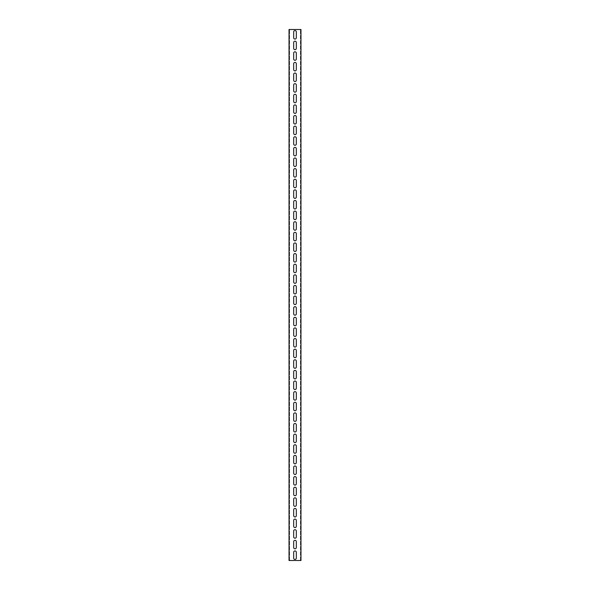 <?xml version="1.0" encoding="UTF-8"?>
<svg xmlns="http://www.w3.org/2000/svg" width="590" height="590" viewBox="0 0 590 590"><rect width="100%" height="100%" fill="white"/><g stroke="black" fill="none" stroke-linecap="round" stroke-linejoin="round"><path stroke-width="0.44" stroke-dasharray="2.95 2.21" d="M300.443 560.5L300.443 29.5L300.443 560.5L289.557 560.5L289.557 29.5L289.557 560.5L289.026 560.5L289.026 29.5L300.974 29.5L300.974 560.5L300.443 560.5L300.974 560.5M296.328 42.51A1.328 1.328 0 0 0 295 41.182A1.328 1.328 0 0 0 293.673 42.51L293.673 48.351A1.328 1.328 0 0 0 295 49.678A1.328 1.328 0 0 0 296.328 48.351L296.328 42.51M296.328 53.13A1.328 1.328 0 0 0 295 51.802A1.328 1.328 0 0 0 293.673 53.13L293.673 58.971A1.328 1.328 0 0 0 295 60.298A1.328 1.328 0 0 0 296.328 58.971L296.328 53.13M296.328 63.75A1.328 1.328 0 0 0 295 62.422A1.328 1.328 0 0 0 293.673 63.75L293.673 69.591A1.328 1.328 0 0 0 295 70.918A1.328 1.328 0 0 0 296.328 69.591L296.328 63.75M296.328 74.37A1.328 1.328 0 0 0 295 73.042A1.328 1.328 0 0 0 293.673 74.37L293.673 80.211A1.328 1.328 0 0 0 295 81.538A1.328 1.328 0 0 0 296.328 80.211L296.328 74.37M296.328 84.99A1.328 1.328 0 0 0 295 83.662A1.328 1.328 0 0 0 293.673 84.99L293.673 90.831A1.328 1.328 0 0 0 295 92.158A1.328 1.328 0 0 0 296.328 90.831L296.328 84.99M296.328 95.609A1.328 1.328 0 0 0 295 94.282A1.328 1.328 0 0 0 293.673 95.609L293.673 101.451A1.328 1.328 0 0 0 295 102.778A1.328 1.328 0 0 0 296.328 101.451L296.328 95.609M296.328 106.23A1.328 1.328 0 0 0 295 104.902A1.328 1.328 0 0 0 293.673 106.23L293.673 112.071A1.328 1.328 0 0 0 295 113.398A1.328 1.328 0 0 0 296.328 112.071L296.328 106.23M296.328 116.85A1.328 1.328 0 0 0 295 115.522A1.328 1.328 0 0 0 293.673 116.85L293.673 122.691A1.328 1.328 0 0 0 295 124.018A1.328 1.328 0 0 0 296.328 122.691L296.328 116.85M296.328 127.47A1.328 1.328 0 0 0 295 126.142A1.328 1.328 0 0 0 293.673 127.47L293.673 133.31A1.328 1.328 0 0 0 295 134.638A1.328 1.328 0 0 0 296.328 133.31L296.328 127.47M296.328 138.09A1.328 1.328 0 0 0 295 136.762A1.328 1.328 0 0 0 293.673 138.09L293.673 143.93A1.328 1.328 0 0 0 295 145.258A1.328 1.328 0 0 0 296.328 143.93L296.328 138.09M296.328 148.709A1.328 1.328 0 0 0 295 147.382A1.328 1.328 0 0 0 293.673 148.709L293.673 154.55A1.328 1.328 0 0 0 295 155.878A1.328 1.328 0 0 0 296.328 154.55L296.328 148.709M296.328 159.329A1.328 1.328 0 0 0 295 158.002A1.328 1.328 0 0 0 293.673 159.329L293.673 165.171A1.328 1.328 0 0 0 295 166.498A1.328 1.328 0 0 0 296.328 165.171L296.328 159.329M296.328 169.95A1.328 1.328 0 0 0 295 168.622A1.328 1.328 0 0 0 293.673 169.95L293.673 175.791A1.328 1.328 0 0 0 295 177.118A1.328 1.328 0 0 0 296.328 175.791L296.328 169.95M296.328 180.57A1.328 1.328 0 0 0 295 179.242A1.328 1.328 0 0 0 293.673 180.57L293.673 186.411A1.328 1.328 0 0 0 295 187.738A1.328 1.328 0 0 0 296.328 186.411L296.328 180.57M296.328 191.19A1.328 1.328 0 0 0 295 189.862A1.328 1.328 0 0 0 293.673 191.19L293.673 197.031A1.328 1.328 0 0 0 295 198.358A1.328 1.328 0 0 0 296.328 197.031L296.328 191.19M296.328 201.81A1.328 1.328 0 0 0 295 200.482A1.328 1.328 0 0 0 293.673 201.81L293.673 207.651A1.328 1.328 0 0 0 295 208.978A1.328 1.328 0 0 0 296.328 207.651L296.328 201.81M296.328 212.43A1.328 1.328 0 0 0 295 211.102A1.328 1.328 0 0 0 293.673 212.43L293.673 218.27A1.328 1.328 0 0 0 295 219.598A1.328 1.328 0 0 0 296.328 218.27L296.328 212.43M296.328 223.05A1.328 1.328 0 0 0 295 221.722A1.328 1.328 0 0 0 293.673 223.05L293.673 228.891A1.328 1.328 0 0 0 295 230.218A1.328 1.328 0 0 0 296.328 228.891L296.328 223.05M296.328 233.669A1.328 1.328 0 0 0 295 232.342A1.328 1.328 0 0 0 293.673 233.669L293.673 239.511A1.328 1.328 0 0 0 295 240.838A1.328 1.328 0 0 0 296.328 239.511L296.328 233.669M296.328 244.29A1.328 1.328 0 0 0 295 242.962A1.328 1.328 0 0 0 293.673 244.29L293.673 250.131A1.328 1.328 0 0 0 295 251.458A1.328 1.328 0 0 0 296.328 250.131L296.328 244.29M296.328 254.91A1.328 1.328 0 0 0 295 253.582A1.328 1.328 0 0 0 293.673 254.91L293.673 260.751A1.328 1.328 0 0 0 295 262.078A1.328 1.328 0 0 0 296.328 260.751L296.328 254.91M296.328 265.53A1.328 1.328 0 0 0 295 264.202A1.328 1.328 0 0 0 293.673 265.53L293.673 271.37A1.328 1.328 0 0 0 295 272.698A1.328 1.328 0 0 0 296.328 271.37L296.328 265.53M296.328 276.149A1.328 1.328 0 0 0 295 274.822A1.328 1.328 0 0 0 293.673 276.149L293.673 281.991A1.328 1.328 0 0 0 295 283.318A1.328 1.328 0 0 0 296.328 281.991L296.328 276.149M296.328 286.769A1.328 1.328 0 0 0 295 285.442A1.328 1.328 0 0 0 293.673 286.769L293.673 292.611A1.328 1.328 0 0 0 295 293.938A1.328 1.328 0 0 0 296.328 292.611L296.328 286.769M296.328 297.389A1.328 1.328 0 0 0 295 296.062A1.328 1.328 0 0 0 293.673 297.389L293.673 303.231A1.328 1.328 0 0 0 295 304.558A1.328 1.328 0 0 0 296.328 303.231L296.328 297.389M296.328 308.01A1.328 1.328 0 0 0 295 306.682A1.328 1.328 0 0 0 293.673 308.01L293.673 313.851A1.328 1.328 0 0 0 295 315.178A1.328 1.328 0 0 0 296.328 313.851L296.328 308.01M296.328 318.63A1.328 1.328 0 0 0 295 317.302A1.328 1.328 0 0 0 293.673 318.63L293.673 324.471A1.328 1.328 0 0 0 295 325.798A1.328 1.328 0 0 0 296.328 324.471L296.328 318.63M296.328 329.25A1.328 1.328 0 0 0 295 327.922A1.328 1.328 0 0 0 293.673 329.25L293.673 335.091A1.328 1.328 0 0 0 295 336.418A1.328 1.328 0 0 0 296.328 335.091L296.328 329.25M296.328 339.87A1.328 1.328 0 0 0 295 338.542A1.328 1.328 0 0 0 293.673 339.87L293.673 345.711A1.328 1.328 0 0 0 295 347.038A1.328 1.328 0 0 0 296.328 345.711L296.328 339.87M296.328 350.49A1.328 1.328 0 0 0 295 349.162A1.328 1.328 0 0 0 293.673 350.49L293.673 356.331A1.328 1.328 0 0 0 295 357.658A1.328 1.328 0 0 0 296.328 356.331L296.328 350.49M296.328 361.11A1.328 1.328 0 0 0 295 359.782A1.328 1.328 0 0 0 293.673 361.11L293.673 366.951A1.328 1.328 0 0 0 295 368.278A1.328 1.328 0 0 0 296.328 366.951L296.328 361.11M296.328 371.73A1.328 1.328 0 0 0 295 370.402A1.328 1.328 0 0 0 293.673 371.73L293.673 377.57A1.328 1.328 0 0 0 295 378.898A1.328 1.328 0 0 0 296.328 377.57L296.328 371.73M296.328 382.35A1.328 1.328 0 0 0 295 381.022A1.328 1.328 0 0 0 293.673 382.35L293.673 388.191A1.328 1.328 0 0 0 295 389.518A1.328 1.328 0 0 0 296.328 388.191L296.328 382.35M296.328 392.97A1.328 1.328 0 0 0 295 391.642A1.328 1.328 0 0 0 293.673 392.97L293.673 398.81A1.328 1.328 0 0 0 295 400.138A1.328 1.328 0 0 0 296.328 398.81L296.328 392.97M296.328 403.59A1.328 1.328 0 0 0 295 402.262A1.328 1.328 0 0 0 293.673 403.59L293.673 409.43A1.328 1.328 0 0 0 295 410.758A1.328 1.328 0 0 0 296.328 409.43L296.328 403.59M296.328 414.209A1.328 1.328 0 0 0 295 412.882A1.328 1.328 0 0 0 293.673 414.209L293.673 420.05A1.328 1.328 0 0 0 295 421.378A1.328 1.328 0 0 0 296.328 420.05L296.328 414.209M296.328 424.829A1.328 1.328 0 0 0 295 423.502A1.328 1.328 0 0 0 293.673 424.829L293.673 430.671A1.328 1.328 0 0 0 295 431.998A1.328 1.328 0 0 0 296.328 430.671L296.328 424.829M296.328 435.45A1.328 1.328 0 0 0 295 434.122A1.328 1.328 0 0 0 293.673 435.45L293.673 441.291A1.328 1.328 0 0 0 295 442.618A1.328 1.328 0 0 0 296.328 441.291L296.328 435.45M296.328 446.07A1.328 1.328 0 0 0 295 444.742A1.328 1.328 0 0 0 293.673 446.07L293.673 451.911A1.328 1.328 0 0 0 295 453.238A1.328 1.328 0 0 0 296.328 451.911L296.328 446.07M296.328 456.69A1.328 1.328 0 0 0 295 455.362A1.328 1.328 0 0 0 293.673 456.69L293.673 462.531A1.328 1.328 0 0 0 295 463.858A1.328 1.328 0 0 0 296.328 462.531L296.328 456.69M296.328 467.31A1.328 1.328 0 0 0 295 465.982A1.328 1.328 0 0 0 293.673 467.31L293.673 473.15A1.328 1.328 0 0 0 295 474.478A1.328 1.328 0 0 0 296.328 473.15L296.328 467.31M296.328 477.93A1.328 1.328 0 0 0 295 476.602A1.328 1.328 0 0 0 293.673 477.93L293.673 483.771A1.328 1.328 0 0 0 295 485.098A1.328 1.328 0 0 0 296.328 483.771L296.328 477.93M296.328 488.55A1.328 1.328 0 0 0 295 487.222A1.328 1.328 0 0 0 293.673 488.55L293.673 494.391A1.328 1.328 0 0 0 295 495.718A1.328 1.328 0 0 0 296.328 494.391L296.328 488.55M296.328 499.17A1.328 1.328 0 0 0 295 497.842A1.328 1.328 0 0 0 293.673 499.17L293.673 505.011A1.328 1.328 0 0 0 295 506.338A1.328 1.328 0 0 0 296.328 505.011L296.328 499.17M296.328 509.79A1.328 1.328 0 0 0 295 508.462A1.328 1.328 0 0 0 293.673 509.79L293.673 515.63A1.328 1.328 0 0 0 295 516.958A1.328 1.328 0 0 0 296.328 515.63L296.328 509.79M296.328 520.409A1.328 1.328 0 0 0 295 519.082A1.328 1.328 0 0 0 293.673 520.409L293.673 526.25A1.328 1.328 0 0 0 295 527.578A1.328 1.328 0 0 0 296.328 526.25L296.328 520.409M296.328 531.029A1.328 1.328 0 0 0 295 529.702A1.328 1.328 0 0 0 293.673 531.029L293.673 536.871A1.328 1.328 0 0 0 295 538.198A1.328 1.328 0 0 0 296.328 536.871L296.328 531.029M296.328 541.65A1.328 1.328 0 0 0 295 540.322A1.328 1.328 0 0 0 293.673 541.65L293.673 547.49A1.328 1.328 0 0 0 295 548.818A1.328 1.328 0 0 0 296.328 547.49L296.328 541.65M296.328 31.89A1.328 1.328 0 0 0 295 30.562A1.328 1.328 0 0 0 293.673 31.89L293.673 37.73A1.328 1.328 0 0 0 295 39.058A1.328 1.328 0 0 0 296.328 37.73L296.328 31.89M296.328 552.27A1.328 1.328 0 0 0 295 550.942A1.328 1.328 0 0 0 293.673 552.27L293.673 558.111A1.328 1.328 0 0 0 295 559.438A1.328 1.328 0 0 0 296.328 558.111L296.328 552.27M300.443 29.5L300.974 29.5M289.026 560.5L289.557 560.5M289.557 29.5L289.026 29.5"/><path stroke-width="0.89" d="M300.974 560.5L300.974 29.5L289.026 29.5L289.026 560.5L300.974 560.5M293.673 42.51A1.328 1.328 0 0 1 295 41.182A1.328 1.328 0 0 1 296.328 42.51L296.328 48.351A1.328 1.328 0 0 1 295 49.678A1.328 1.328 0 0 1 293.673 48.351L293.673 42.51M293.673 53.13A1.328 1.328 0 0 1 295 51.802A1.328 1.328 0 0 1 296.328 53.13L296.328 58.971A1.328 1.328 0 0 1 295 60.298A1.328 1.328 0 0 1 293.673 58.971L293.673 53.13M293.673 63.75A1.328 1.328 0 0 1 295 62.422A1.328 1.328 0 0 1 296.328 63.75L296.328 69.591A1.328 1.328 0 0 1 295 70.918A1.328 1.328 0 0 1 293.673 69.591L293.673 63.75M293.673 74.37A1.328 1.328 0 0 1 295 73.042A1.328 1.328 0 0 1 296.328 74.37L296.328 80.211A1.328 1.328 0 0 1 295 81.538A1.328 1.328 0 0 1 293.673 80.211L293.673 74.37M293.673 84.99A1.328 1.328 0 0 1 295 83.662A1.328 1.328 0 0 1 296.328 84.99L296.328 90.831A1.328 1.328 0 0 1 295 92.158A1.328 1.328 0 0 1 293.673 90.831L293.673 84.99M293.673 95.609A1.328 1.328 0 0 1 295 94.282A1.328 1.328 0 0 1 296.328 95.609L296.328 101.451A1.328 1.328 0 0 1 295 102.778A1.328 1.328 0 0 1 293.673 101.451L293.673 95.609M293.673 106.23A1.328 1.328 0 0 1 295 104.902A1.328 1.328 0 0 1 296.328 106.23L296.328 112.071A1.328 1.328 0 0 1 295 113.398A1.328 1.328 0 0 1 293.673 112.071L293.673 106.23M293.673 116.85A1.328 1.328 0 0 1 295 115.522A1.328 1.328 0 0 1 296.328 116.85L296.328 122.691A1.328 1.328 0 0 1 295 124.018A1.328 1.328 0 0 1 293.673 122.691L293.673 116.85M293.673 127.47A1.328 1.328 0 0 1 295 126.142A1.328 1.328 0 0 1 296.328 127.47L296.328 133.31A1.328 1.328 0 0 1 295 134.638A1.328 1.328 0 0 1 293.673 133.31L293.673 127.47M293.673 138.09A1.328 1.328 0 0 1 295 136.762A1.328 1.328 0 0 1 296.328 138.09L296.328 143.93A1.328 1.328 0 0 1 295 145.258A1.328 1.328 0 0 1 293.673 143.93L293.673 138.09M293.673 148.709A1.328 1.328 0 0 1 295 147.382A1.328 1.328 0 0 1 296.328 148.709L296.328 154.55A1.328 1.328 0 0 1 295 155.878A1.328 1.328 0 0 1 293.673 154.55L293.673 148.709M293.673 159.329A1.328 1.328 0 0 1 295 158.002A1.328 1.328 0 0 1 296.328 159.329L296.328 165.171A1.328 1.328 0 0 1 295 166.498A1.328 1.328 0 0 1 293.673 165.171L293.673 159.329M293.673 169.95A1.328 1.328 0 0 1 295 168.622A1.328 1.328 0 0 1 296.328 169.95L296.328 175.791A1.328 1.328 0 0 1 295 177.118A1.328 1.328 0 0 1 293.673 175.791L293.673 169.95M293.673 180.57A1.328 1.328 0 0 1 295 179.242A1.328 1.328 0 0 1 296.328 180.57L296.328 186.411A1.328 1.328 0 0 1 295 187.738A1.328 1.328 0 0 1 293.673 186.411L293.673 180.57M293.673 191.19A1.328 1.328 0 0 1 295 189.862A1.328 1.328 0 0 1 296.328 191.19L296.328 197.031A1.328 1.328 0 0 1 295 198.358A1.328 1.328 0 0 1 293.673 197.031L293.673 191.19M293.673 201.81A1.328 1.328 0 0 1 295 200.482A1.328 1.328 0 0 1 296.328 201.81L296.328 207.651A1.328 1.328 0 0 1 295 208.978A1.328 1.328 0 0 1 293.673 207.651L293.673 201.81M293.673 212.43A1.328 1.328 0 0 1 295 211.102A1.328 1.328 0 0 1 296.328 212.43L296.328 218.27A1.328 1.328 0 0 1 295 219.598A1.328 1.328 0 0 1 293.673 218.27L293.673 212.43M293.673 223.05A1.328 1.328 0 0 1 295 221.722A1.328 1.328 0 0 1 296.328 223.05L296.328 228.891A1.328 1.328 0 0 1 295 230.218A1.328 1.328 0 0 1 293.673 228.891L293.673 223.05M293.673 233.669A1.328 1.328 0 0 1 295 232.342A1.328 1.328 0 0 1 296.328 233.669L296.328 239.511A1.328 1.328 0 0 1 295 240.838A1.328 1.328 0 0 1 293.673 239.511L293.673 233.669M293.673 244.29A1.328 1.328 0 0 1 295 242.962A1.328 1.328 0 0 1 296.328 244.29L296.328 250.131A1.328 1.328 0 0 1 295 251.458A1.328 1.328 0 0 1 293.673 250.131L293.673 244.29M293.673 254.91A1.328 1.328 0 0 1 295 253.582A1.328 1.328 0 0 1 296.328 254.91L296.328 260.751A1.328 1.328 0 0 1 295 262.078A1.328 1.328 0 0 1 293.673 260.751L293.673 254.91M293.673 265.53A1.328 1.328 0 0 1 295 264.202A1.328 1.328 0 0 1 296.328 265.53L296.328 271.37A1.328 1.328 0 0 1 295 272.698A1.328 1.328 0 0 1 293.673 271.37L293.673 265.53M293.673 276.149A1.328 1.328 0 0 1 295 274.822A1.328 1.328 0 0 1 296.328 276.149L296.328 281.991A1.328 1.328 0 0 1 295 283.318A1.328 1.328 0 0 1 293.673 281.991L293.673 276.149M293.673 286.769A1.328 1.328 0 0 1 295 285.442A1.328 1.328 0 0 1 296.328 286.769L296.328 292.611A1.328 1.328 0 0 1 295 293.938A1.328 1.328 0 0 1 293.673 292.611L293.673 286.769M293.673 297.389A1.328 1.328 0 0 1 295 296.062A1.328 1.328 0 0 1 296.328 297.389L296.328 303.231A1.328 1.328 0 0 1 295 304.558A1.328 1.328 0 0 1 293.673 303.231L293.673 297.389M293.673 308.01A1.328 1.328 0 0 1 295 306.682A1.328 1.328 0 0 1 296.328 308.01L296.328 313.851A1.328 1.328 0 0 1 295 315.178A1.328 1.328 0 0 1 293.673 313.851L293.673 308.01M293.673 318.63A1.328 1.328 0 0 1 295 317.302A1.328 1.328 0 0 1 296.328 318.63L296.328 324.471A1.328 1.328 0 0 1 295 325.798A1.328 1.328 0 0 1 293.673 324.471L293.673 318.63M293.673 329.25A1.328 1.328 0 0 1 295 327.922A1.328 1.328 0 0 1 296.328 329.25L296.328 335.091A1.328 1.328 0 0 1 295 336.418A1.328 1.328 0 0 1 293.673 335.091L293.673 329.25M293.673 339.87A1.328 1.328 0 0 1 295 338.542A1.328 1.328 0 0 1 296.328 339.87L296.328 345.711A1.328 1.328 0 0 1 295 347.038A1.328 1.328 0 0 1 293.673 345.711L293.673 339.87M293.673 350.49A1.328 1.328 0 0 1 295 349.162A1.328 1.328 0 0 1 296.328 350.49L296.328 356.331A1.328 1.328 0 0 1 295 357.658A1.328 1.328 0 0 1 293.673 356.331L293.673 350.49M293.673 361.11A1.328 1.328 0 0 1 295 359.782A1.328 1.328 0 0 1 296.328 361.11L296.328 366.951A1.328 1.328 0 0 1 295 368.278A1.328 1.328 0 0 1 293.673 366.951L293.673 361.11M293.673 371.73A1.328 1.328 0 0 1 295 370.402A1.328 1.328 0 0 1 296.328 371.73L296.328 377.57A1.328 1.328 0 0 1 295 378.898A1.328 1.328 0 0 1 293.673 377.57L293.673 371.73M293.673 382.35A1.328 1.328 0 0 1 295 381.022A1.328 1.328 0 0 1 296.328 382.35L296.328 388.191A1.328 1.328 0 0 1 295 389.518A1.328 1.328 0 0 1 293.673 388.191L293.673 382.35M293.673 392.97A1.328 1.328 0 0 1 295 391.642A1.328 1.328 0 0 1 296.328 392.97L296.328 398.81A1.328 1.328 0 0 1 295 400.138A1.328 1.328 0 0 1 293.673 398.81L293.673 392.97M293.673 403.59A1.328 1.328 0 0 1 295 402.262A1.328 1.328 0 0 1 296.328 403.59L296.328 409.43A1.328 1.328 0 0 1 295 410.758A1.328 1.328 0 0 1 293.673 409.43L293.673 403.59M293.673 414.209A1.328 1.328 0 0 1 295 412.882A1.328 1.328 0 0 1 296.328 414.209L296.328 420.05A1.328 1.328 0 0 1 295 421.378A1.328 1.328 0 0 1 293.673 420.05L293.673 414.209M293.673 424.829A1.328 1.328 0 0 1 295 423.502A1.328 1.328 0 0 1 296.328 424.829L296.328 430.671A1.328 1.328 0 0 1 295 431.998A1.328 1.328 0 0 1 293.673 430.671L293.673 424.829M293.673 435.45A1.328 1.328 0 0 1 295 434.122A1.328 1.328 0 0 1 296.328 435.45L296.328 441.291A1.328 1.328 0 0 1 295 442.618A1.328 1.328 0 0 1 293.673 441.291L293.673 435.45M293.673 446.07A1.328 1.328 0 0 1 295 444.742A1.328 1.328 0 0 1 296.328 446.07L296.328 451.911A1.328 1.328 0 0 1 295 453.238A1.328 1.328 0 0 1 293.673 451.911L293.673 446.07M293.673 456.69A1.328 1.328 0 0 1 295 455.362A1.328 1.328 0 0 1 296.328 456.69L296.328 462.531A1.328 1.328 0 0 1 295 463.858A1.328 1.328 0 0 1 293.673 462.531L293.673 456.69M293.673 467.31A1.328 1.328 0 0 1 295 465.982A1.328 1.328 0 0 1 296.328 467.31L296.328 473.15A1.328 1.328 0 0 1 295 474.478A1.328 1.328 0 0 1 293.673 473.15L293.673 467.31M293.673 477.93A1.328 1.328 0 0 1 295 476.602A1.328 1.328 0 0 1 296.328 477.93L296.328 483.771A1.328 1.328 0 0 1 295 485.098A1.328 1.328 0 0 1 293.673 483.771L293.673 477.93M293.673 488.55A1.328 1.328 0 0 1 295 487.222A1.328 1.328 0 0 1 296.328 488.55L296.328 494.391A1.328 1.328 0 0 1 295 495.718A1.328 1.328 0 0 1 293.673 494.391L293.673 488.55M293.673 499.17A1.328 1.328 0 0 1 295 497.842A1.328 1.328 0 0 1 296.328 499.17L296.328 505.011A1.328 1.328 0 0 1 295 506.338A1.328 1.328 0 0 1 293.673 505.011L293.673 499.17M293.673 509.79A1.328 1.328 0 0 1 295 508.462A1.328 1.328 0 0 1 296.328 509.79L296.328 515.63A1.328 1.328 0 0 1 295 516.958A1.328 1.328 0 0 1 293.673 515.63L293.673 509.79M293.673 520.409A1.328 1.328 0 0 1 295 519.082A1.328 1.328 0 0 1 296.328 520.409L296.328 526.25A1.328 1.328 0 0 1 295 527.578A1.328 1.328 0 0 1 293.673 526.25L293.673 520.409M293.673 531.029A1.328 1.328 0 0 1 295 529.702A1.328 1.328 0 0 1 296.328 531.029L296.328 536.871A1.328 1.328 0 0 1 295 538.198A1.328 1.328 0 0 1 293.673 536.871L293.673 531.029M293.673 541.65A1.328 1.328 0 0 1 295 540.322A1.328 1.328 0 0 1 296.328 541.65L296.328 547.49A1.328 1.328 0 0 1 295 548.818A1.328 1.328 0 0 1 293.673 547.49L293.673 541.65M293.673 31.89A1.328 1.328 0 0 1 295 30.562A1.328 1.328 0 0 1 296.328 31.89L296.328 37.73A1.328 1.328 0 0 1 295 39.058A1.328 1.328 0 0 1 293.673 37.73L293.673 31.89M293.673 552.27A1.328 1.328 0 0 1 295 550.942A1.328 1.328 0 0 1 296.328 552.27L296.328 558.111A1.328 1.328 0 0 1 295 559.438A1.328 1.328 0 0 1 293.673 558.111L293.673 552.27"/></g></svg>
